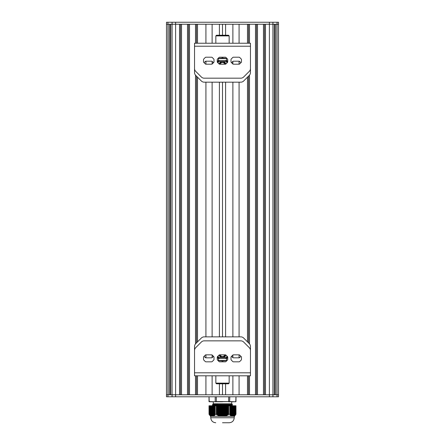 <?xml version="1.0" encoding="UTF-8"?>
<svg xmlns="http://www.w3.org/2000/svg" width="445" height="445" viewBox="0 0 445 445"><rect width="100%" height="100%" fill="white"/><g stroke="black" fill="none" stroke-linecap="round" stroke-linejoin="round"><path stroke-width="0.67" d="M215.196 414.278L214.646 415.296L213.205 416.259L211.047 416.17L209.044 414.278L209.017 405.773L209.044 414.278L209.033 405.773L215.196 405.773L215.196 414.278L215.196 405.773M211.364 416.158L211.358 405.773L211.347 416.259M212.643 416.259L212.56 405.773L212.549 416.259M216.326 405.773L216.348 414.278L216.348 405.773L215.208 405.773M216.348 405.773L228.652 405.773L228.652 414.278L228.652 405.773M229.792 405.773L229.804 414.278L229.804 405.773L228.674 405.773M229.804 405.773L232.446 405.773L232.44 416.22L230.955 415.819L229.804 414.278M232.451 416.259L232.451 405.773L233.642 405.773L233.636 416.136L232.357 416.259M233.87 405.773L233.653 416.259L233.653 405.773L235.956 405.773L235.739 414.534M235.984 414.262L235.967 405.773L235.984 414.262L234.487 416.259L233.697 416.259M216.326 414.262L215.208 414.262M229.792 414.262L228.674 414.262M228.652 414.278L226.766 415.513L224.402 416.259L220.03 416.17L216.348 414.278M234.765 405.773L234.827 415.435L233.937 416.036M234.776 415.574L234.838 405.773L234.849 415.513L235.377 414.99M234.237 415.875L234.237 405.773L234.248 415.986M231.556 405.773L231.483 416.17M231.255 405.773L231.183 415.986M230.944 405.773L230.883 415.764M230.643 415.185L230.643 405.773L230.582 415.513M231.239 415.68L231.239 405.773L231.233 415.663M230.343 414.946L230.343 405.773L230.282 415.224M230.054 405.773L229.987 414.901M235.666 405.773L235.45 414.901L235.45 405.773M213.767 415.663L213.756 405.773L213.761 415.68M211.731 405.773L211.731 416.259L211.659 405.773M211.119 416.203L211.047 405.773M214.718 415.224L214.646 405.773L214.657 414.946M211.058 416.019L211.058 405.773L211.064 416.036M210.518 415.819L210.457 405.773M210.752 415.986L210.752 405.773L210.763 415.875M210.224 415.574L210.151 405.773L210.173 415.435M209.873 415.174L209.934 405.773M209.562 414.862L209.634 405.773M209.261 414.534L209.334 405.773M209.317 414.629L209.222 405.773M215.013 414.901L214.946 405.773M214.418 415.513L214.345 405.773L214.357 415.185M214.117 415.764L214.056 405.773M213.817 415.986L213.745 405.773M213.517 416.17L213.444 405.773M233.013 416.259L233.041 405.773M233.269 405.773L233.269 416.259L233.341 405.773M232.713 416.259L232.741 405.773L232.741 416.259M224.402 416.259L231.795 416.259M223.329 405.773L223.479 416.259M212.259 416.259L212.259 405.773L212.287 416.259M213.205 416.259L220.598 416.259M221.521 416.259L221.671 405.773M211.959 405.773L211.987 416.259M209.017 414.262L210.513 416.259L211.303 416.259M222.873 405.773L222.873 416.259L222.728 405.773M222.272 405.773L222.272 416.259L222.127 405.773M222.5 422.75L229.242 422.75L222.5 422.75M234.237 416.259L234.237 417.755L210.763 417.755C211.058 420.792 212.727 422.455 215.758 422.75M232.468 404.499L231.739 403.776L213.261 403.776L212.921 404.116L217.861 403.982L216.353 404.522L212.515 404.733L212.51 405.234L232.468 404.505L231.945 404.995L213.01 405.773M212.515 404.733L213.055 404.232L217.861 403.982M231.945 404.978L232.49 405.49L226.244 405.773M216.353 404.522L232.351 404.522M231.739 403.776L231.739 401.774L228.63 401.774L228.674 396.784M222.5 401.774L209.217 401.774M209.033 396.784L209.228 401.774L216.37 401.774L215.208 401.579L215.208 396.784M216.37 401.774L228.674 401.579L216.326 401.579L216.326 396.784M215.358 401.774L209.033 401.579M229.792 396.784L229.642 401.774L235.772 401.774L235.967 396.784M166.474 394.787L166.474 24.247L167.937 24.247L167.937 394.787L172.076 394.787L170.713 394.787L170.713 24.247L179.524 24.247L179.524 394.787L172.076 394.787L269.392 394.787L265.476 394.787L265.476 24.247L274.287 24.247L274.287 394.787L269.392 394.787L277.063 394.787L275.7 394.787L275.7 24.247L278.526 24.247L278.526 394.787L277.063 394.787L278.526 394.787L278.526 396.784L166.474 396.784L166.474 394.787L167.937 394.787L166.474 394.787L166.474 24.247L169.3 24.247L169.3 394.787L167.937 394.787L167.937 396.784M274.587 394.787L274.587 24.247M264.48 394.787L264.48 24.247M263.479 394.787L263.479 24.247L257.488 24.247L257.488 394.787L263.479 394.787M256.487 394.787L256.487 24.247M249.495 375.808L249.495 394.787L255.491 394.787L255.491 24.247L249.495 24.247L249.495 43.226M249.495 343.896L249.495 75.138M248.499 394.787L248.499 375.808M248.499 342.878L248.499 76.151M248.499 43.226L248.499 24.247M239.082 375.808L239.082 394.787L247.498 394.787L247.498 375.808M247.498 341.882L247.498 77.152M247.498 43.226L247.498 24.247L239.082 24.247L239.082 43.226M239.082 357.83L239.082 354.837M239.082 336.859L239.082 82.175M239.082 64.197L239.082 61.204M225.598 383.801L225.598 394.787L232.885 394.787L232.885 375.808M232.885 357.658L232.885 355.01M232.885 336.859L232.885 82.175M232.885 64.024L232.885 61.377M232.885 43.226L232.885 24.247L225.598 24.247L225.598 35.233M225.598 336.859L225.598 82.175M212.115 375.808L212.115 394.787L219.402 394.787L219.402 383.801M219.402 336.859L219.402 82.175M219.402 35.233L219.402 24.247L212.115 24.247L212.115 43.226M212.115 357.658L212.115 355.01M212.115 336.859L212.115 82.175M212.115 64.024L212.115 61.377M197.502 375.808L197.502 394.787L205.918 394.787L205.918 375.808M205.918 357.83L205.918 354.837M205.918 336.859L205.918 82.175M205.918 64.197L205.918 61.204M205.918 43.226L205.918 24.247L197.502 24.247L197.502 43.226M197.502 341.882L197.502 77.152M196.501 394.787L196.501 375.808M196.501 342.878L196.501 76.151M196.501 43.226L196.501 24.247M195.505 43.226L195.505 24.247L189.509 24.247L189.509 394.787L195.505 394.787L195.505 375.808M195.505 343.896L195.505 75.138M188.513 394.787L188.513 24.247M187.512 394.787L187.512 24.247L181.521 24.247L181.521 394.787L187.512 394.787M180.52 394.787L180.52 24.247M170.413 394.787L170.413 24.247M166.474 22.25L166.474 24.247L166.474 22.25L278.526 22.25L278.526 24.247L277.063 24.247L277.063 22.25M167.937 22.25L167.937 24.247L277.063 24.247L277.063 396.784M225.988 355.127A1.001 1.001 0 0 0 225.281 354.837L219.719 354.837A1.001 1.001 0 0 0 219.012 355.127L217.549 356.59A1.001 1.001 0 0 0 217.26 357.296L217.26 359.365A1.001 1.001 0 0 0 217.549 360.072L219.012 361.535A1.001 1.001 0 0 0 219.719 361.824L225.281 361.824A1.001 1.001 0 0 0 225.988 361.535L227.451 360.072A1.001 1.001 0 0 0 227.745 359.365L227.745 357.296A1.001 1.001 0 0 0 227.451 356.59L225.988 355.127M212.259 355.127A1.001 1.001 0 0 0 211.553 354.837L205.985 354.837A1.001 1.001 0 0 0 205.279 355.127L203.816 356.59A1.001 1.001 0 0 0 203.526 357.296L203.526 359.365A1.001 1.001 0 0 0 203.816 360.072L205.279 361.535A1.001 1.001 0 0 0 205.985 361.824L211.553 361.824A1.001 1.001 0 0 0 212.259 361.535L213.722 360.072A1.001 1.001 0 0 0 214.012 359.365L214.012 357.296A1.001 1.001 0 0 0 213.722 356.59L212.259 355.127M239.721 355.127A1.001 1.001 0 0 0 239.015 354.837L233.453 354.837A1.001 1.001 0 0 0 232.746 355.127L231.283 356.59A1.001 1.001 0 0 0 230.994 357.296L230.994 359.365A1.001 1.001 0 0 0 231.283 360.072L232.746 361.535A1.001 1.001 0 0 0 233.453 361.824L239.015 361.824A1.001 1.001 0 0 0 239.721 361.535L241.184 360.072A1.001 1.001 0 0 0 241.479 359.365L241.479 357.296A1.001 1.001 0 0 0 241.184 356.59L239.721 355.127M209.083 375.808L235.911 375.808M194.537 375.808L194.537 350.499A3.994 3.994 0 0 1 195.705 347.673L201.357 342.021A3.994 3.994 0 0 1 204.177 340.853L240.823 340.853A3.994 3.994 0 0 1 243.643 342.021L249.295 347.673A3.994 3.994 0 0 1 250.463 350.499L250.463 375.808L194.738 375.808M226.494 358.803A5.991 5.991 0 0 0 227.745 357.24M217.26 357.24A5.991 5.991 0 0 0 218.506 358.798M225.454 354.849A2.998 2.998 0 0 1 219.552 354.849A2.998 2.998 0 0 0 225.454 354.849M220.308 354.837A2.247 2.247 0 0 0 224.692 354.837M225.81 354.982A3.371 3.371 0 0 1 223.668 357.496M221.337 357.496A3.371 3.371 0 0 1 219.196 354.982M217.983 356.156A4.867 4.867 0 0 0 219.14 357.858M225.86 357.863A4.867 4.867 0 0 0 227.017 356.156M217.633 356.506L217.633 357.146L219.04 357.958M225.96 357.964L227.373 357.146L227.373 356.506M218.506 358.498L219.502 357.496L225.498 357.496L226.494 358.498L218.506 358.498L218.506 360.472M216.509 383.801L215.842 383.134L229.158 383.134L228.491 383.801L216.509 383.801M229.158 375.808L229.158 383.134M226.994 360.472L218.006 360.472M217.955 360.472L227.05 360.472M222.5 361.824L222.5 360.967L226.972 360.55M218.028 360.55L222.5 360.967M213.461 356.334L212.259 357.541A1.001 1.001 0 0 1 211.553 357.83L205.985 357.83A1.001 1.001 0 0 1 205.279 357.541L204.077 356.334M240.929 356.334L239.721 357.541A1.001 1.001 0 0 1 239.015 357.83L233.453 357.83A1.001 1.001 0 0 1 232.746 357.541L231.539 356.334M250.463 368.816L250.463 346.505A3.994 3.994 0 0 0 249.295 343.679L243.643 338.028A3.994 3.994 0 0 0 240.823 336.859L204.177 336.859A3.994 3.994 0 0 0 201.357 338.028L195.705 343.679A3.994 3.994 0 0 0 194.537 346.505L194.537 368.816M219.012 63.908A1.001 1.001 0 0 0 219.719 64.197L225.281 64.197A1.001 1.001 0 0 0 225.988 63.908L227.451 62.445A1.001 1.001 0 0 0 227.74 61.738L227.74 59.669A1.001 1.001 0 0 0 227.451 58.963L225.988 57.5A1.001 1.001 0 0 0 225.281 57.205L219.719 57.205A1.001 1.001 0 0 0 219.012 57.5L217.549 58.963A1.001 1.001 0 0 0 217.255 59.669L217.255 61.738A1.001 1.001 0 0 0 217.549 62.445L219.012 63.908M232.741 63.908A1.001 1.001 0 0 0 233.447 64.197L239.015 64.197A1.001 1.001 0 0 0 239.721 63.908L241.184 62.445A1.001 1.001 0 0 0 241.474 61.738L241.474 59.669A1.001 1.001 0 0 0 241.184 58.963L239.721 57.5A1.001 1.001 0 0 0 239.015 57.205L233.447 57.205A1.001 1.001 0 0 0 232.741 57.5L231.278 58.963A1.001 1.001 0 0 0 230.988 59.669L230.988 61.738A1.001 1.001 0 0 0 231.278 62.445L232.741 63.908M205.279 63.908A1.001 1.001 0 0 0 205.985 64.197L211.547 64.197A1.001 1.001 0 0 0 212.254 63.908L213.717 62.445A1.001 1.001 0 0 0 214.006 61.738L214.006 59.669A1.001 1.001 0 0 0 213.717 58.963L212.254 57.5A1.001 1.001 0 0 0 211.547 57.205L205.985 57.205A1.001 1.001 0 0 0 205.279 57.5L203.816 58.963A1.001 1.001 0 0 0 203.521 59.669L203.521 61.738A1.001 1.001 0 0 0 203.816 62.445L205.279 63.908M235.917 43.226L209.089 43.226M250.463 43.226L250.463 68.536A3.994 3.994 0 0 1 249.295 71.361L243.643 77.013A3.994 3.994 0 0 1 240.823 78.181L204.177 78.181A3.994 3.994 0 0 1 201.357 77.013L195.705 71.361A3.994 3.994 0 0 1 194.537 68.536L194.537 43.226L250.262 43.226M218.506 60.231A5.991 5.991 0 0 0 217.255 61.794M227.74 61.794A5.991 5.991 0 0 0 226.494 60.231M219.546 64.186A2.998 2.998 0 0 1 225.448 64.186A2.998 2.998 0 0 0 219.546 64.186M224.692 64.197A2.247 2.247 0 0 0 220.308 64.197M219.19 64.047A3.371 3.371 0 0 1 221.332 61.532M223.663 61.532A3.371 3.371 0 0 1 225.804 64.047M227.017 62.879A4.867 4.867 0 0 0 225.86 61.171M219.14 61.171A4.867 4.867 0 0 0 217.983 62.879M227.367 62.523L227.367 61.888L225.96 61.071M219.04 61.071L217.627 61.888L217.627 62.523M226.494 60.537L225.498 61.532L219.502 61.532L218.506 60.537L226.494 60.537L226.494 58.556M228.491 35.233L229.158 35.9L215.842 35.9L216.509 35.233L228.491 35.233M215.842 43.226L215.842 35.9M218.006 58.556L226.994 58.556M227.045 58.556L217.95 58.556M222.5 57.205L222.5 58.067L218.028 58.484M226.972 58.484L222.5 58.067M231.539 62.701L232.741 61.493A1.001 1.001 0 0 1 233.447 61.199L239.015 61.199A1.001 1.001 0 0 1 239.721 61.493L240.923 62.701M204.071 62.701L205.279 61.493A1.001 1.001 0 0 1 205.985 61.199L211.547 61.199A1.001 1.001 0 0 1 212.254 61.493L213.461 62.701M194.537 50.213L194.537 72.529A3.994 3.994 0 0 0 195.705 75.355L201.357 81.007A3.994 3.994 0 0 0 204.177 82.175L240.823 82.175A3.994 3.994 0 0 0 243.643 81.007L249.295 75.355A3.994 3.994 0 0 0 250.463 72.529L250.463 50.213M223.629 405.773L223.629 416.259M223.768 405.773L223.768 416.259M224.224 405.773L224.224 416.259M224.069 405.773L224.069 416.158M223.028 405.773L223.028 416.259M223.167 405.773L223.167 416.259M223.468 405.773L223.468 416.247M224.825 405.773L224.825 416.203M224.669 405.773L224.669 416.036M222.428 405.773L222.428 416.259M222.572 405.773L222.572 416.259M223.93 405.773L223.93 416.186M225.426 405.773L225.426 416.031M225.265 405.773L225.265 415.875M224.525 405.773L224.525 416.069M221.833 405.773L221.833 416.259M221.972 405.773L221.972 416.259M226.027 405.773L226.027 415.819M225.865 405.773L225.865 415.675M225.126 405.773L225.126 415.919M221.232 405.773L221.232 416.259M221.371 405.773L221.371 416.259M226.622 405.773L226.622 415.574M226.466 405.773L226.466 415.441M225.726 405.773L225.726 415.725M220.631 405.773L220.631 416.259M220.776 405.773L220.776 416.259M221.07 405.773L221.07 416.186M227.223 405.773L227.223 415.296M227.067 405.773L227.067 415.174M226.327 405.773L226.327 415.502M220.475 405.773L220.475 416.069M221.532 405.773L221.532 416.247M227.823 405.773L227.823 414.979M227.662 405.773L227.662 414.874M226.922 405.773L226.922 415.241M220.03 405.773L220.03 416.17M220.175 405.773L220.175 416.203M220.931 405.773L220.931 416.158M228.402 405.773L228.402 414.629M228.263 405.773L228.263 414.54M227.523 405.773L227.523 414.946M219.435 405.773L219.435 415.986M219.574 405.773L219.574 416.031M219.874 405.773L219.874 415.919M220.331 405.773L220.331 416.036M228.124 405.773L228.124 414.623M218.834 405.773L218.834 415.764M218.973 405.773L218.973 415.819M219.274 405.773L219.274 415.725M219.735 405.773L219.735 415.875M218.234 405.773L218.234 415.513M218.378 405.773L218.378 415.574M218.673 405.773L218.673 415.502M219.135 405.773L219.135 415.675M217.633 405.773L217.633 415.224M217.777 405.773L217.777 415.296M218.078 405.773L218.078 415.241M218.534 405.773L218.534 415.441M217.477 405.773L217.477 414.946M217.933 405.773L217.933 415.174M216.442 405.773L216.442 414.512M217.338 405.773L217.338 414.874M217.177 405.773L217.177 414.979M217.038 405.773L217.038 414.901M216.876 405.773L216.876 414.623M216.737 405.773L216.737 414.54M216.598 405.773L216.598 414.629M228.558 405.773L228.558 414.512M227.962 405.773L227.962 414.901M227.367 405.773L227.367 415.224M226.766 405.773L226.766 415.513M226.166 405.773L226.166 415.764M225.565 405.773L225.565 415.986M224.97 405.773L224.97 416.17M224.369 405.773L224.369 416.259M233.937 405.773L233.937 416.014L233.942 405.773M232.752 405.773L232.752 416.259M233.569 405.773L233.569 416.186M232.969 405.773L232.969 416.259M234.537 405.773L234.548 415.764M234.165 405.773L234.165 415.919M232.14 416.142L232.14 405.773L232.151 416.259M232.668 405.773L232.668 416.259M234.465 405.773L234.465 415.725M231.839 416.025L231.839 405.773L231.851 416.259M235.138 405.773L235.138 415.163L235.138 405.773M232.368 405.773L232.368 416.247M235.066 405.773L235.066 415.241M232.067 405.773L232.067 416.158M235.366 405.773L235.366 414.946M231.539 405.773L231.539 415.869L231.545 405.773M231.773 405.773L231.773 416.036M231.472 405.773L231.472 415.875M231.172 405.773L231.172 415.675M230.872 405.773L230.872 415.441M230.571 405.773L230.571 415.174M230.271 405.773L230.271 414.874M230.048 414.59L230.048 405.773L230.043 414.568M229.97 405.773L229.97 414.54M235.778 405.773L235.778 414.512M235.149 405.773L235.149 415.224M233.953 405.773L233.953 416.17M212.86 416.142L212.86 405.773L212.849 416.259M213.161 416.025L213.161 405.773L213.149 416.259M212.933 405.773L212.933 416.158M212.632 405.773L212.632 416.247M213.227 405.773L213.227 416.036M212.248 405.773L212.248 416.259M212.332 405.773L212.332 416.259M213.528 405.773L213.528 415.875M212.031 405.773L212.031 416.259M213.828 405.773L213.828 415.675M213.461 405.773L213.461 415.869L213.455 405.773M214.128 405.773L214.128 415.441M211.431 405.773L211.431 416.186M214.429 405.773L214.429 415.174M211.13 405.773L211.13 416.069M214.729 405.773L214.729 414.874M215.03 405.773L215.03 414.54M210.835 405.773L210.835 415.919M214.952 414.59L214.952 405.773L214.957 414.568M210.535 405.773L210.535 415.725M210.235 405.773L210.235 415.502M209.851 405.773L209.851 415.224M209.862 405.773L209.862 415.163L209.862 405.773M209.551 405.773L209.551 414.901M235.783 401.774L229.792 401.579M172.076 22.25L172.076 396.784M175.608 22.25L175.608 396.784M269.392 22.25L269.392 396.784M272.924 22.25L272.924 396.784M222.5 394.787L222.5 383.801M222.5 336.859L222.5 82.175M222.5 35.233L222.5 24.247M194.537 372.81L250.463 372.81M250.463 46.219L194.537 46.219M233.642 405.773L233.642 416.142M234.242 405.773L234.242 415.864M234.838 405.773L234.838 415.43M232.446 405.773L232.446 416.236M232.145 405.773L232.145 416.158M231.845 405.773L231.845 416.042M230.643 405.773L230.643 415.213M230.349 405.773L230.349 414.918M212.855 405.773L212.855 416.158M213.155 405.773L213.155 416.042M212.554 405.773L212.554 416.236M214.357 405.773L214.357 415.213M211.358 405.773L211.358 416.142M214.651 405.773L214.651 414.918M210.758 405.773L210.758 415.864M210.162 405.773L210.162 415.43M234.237 417.755C233.942 420.792 232.273 422.455 229.242 422.75M210.763 416.259L210.763 417.755M212.515 405.239L213.055 405.74M232.485 405.484L232.49 405.773M213.261 403.776L213.261 401.774M235.984 401.579L235.984 396.784M209.017 401.579L209.017 396.784M278.526 394.787L278.526 24.247M226.494 358.498L226.494 360.472M215.842 375.808L215.842 383.134M218.506 60.537L218.506 58.556M229.158 43.226L229.158 35.9"/></g></svg>
